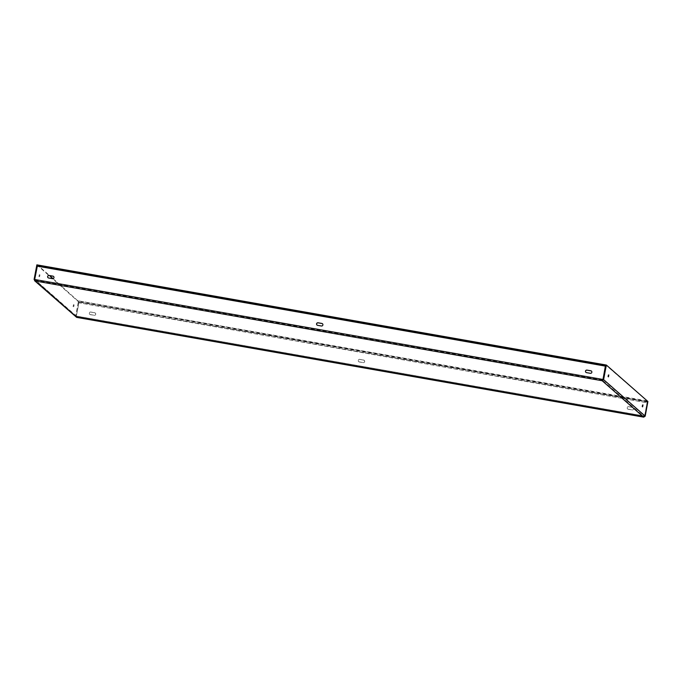 <?xml version="1.0" encoding="UTF-8"?>
<svg xmlns="http://www.w3.org/2000/svg" width="682" height="682" viewBox="0 0 682 682"><rect width="100%" height="100%" fill="white"/><g stroke="black" fill="none" stroke-linecap="round" stroke-linejoin="round"><path stroke-width="0.51" stroke-dasharray="3.41 2.56" d="M38.942 276.662L39.292 274.752L38.959 276.67L39.59 276.781L39.94 274.872L39.582 276.773M73.102 306.644L73.46 304.735L73.102 306.644L73.75 306.764L74.082 304.845L73.733 306.755M607.824 376.754L608.173 374.844L607.824 376.754L608.472 376.873M641.984 406.736L642.342 404.827L641.984 406.736L642.623 406.856M94.679 312.774L90.876 312.109A1.296 1.279 -48.7 0 0 89.785 314.351A1.296 1.279 -48.7 0 0 90.408 314.649L94.201 315.314A1.296 1.279 -48.7 0 0 95.292 313.072A1.296 1.279 -48.7 0 0 94.679 312.774L90.8 312.041A1.296 1.279 -48.7 0 0 89.709 314.283A1.296 1.279 -48.7 0 0 90.331 314.581L94.125 315.246A1.296 1.279 -48.7 0 0 95.216 313.004A1.296 1.279 -48.7 0 0 94.602 312.706M632.546 407.41L628.753 406.745A1.296 1.279 -48.7 0 0 627.662 408.987A1.296 1.279 -48.7 0 0 628.275 409.285L632.078 409.95A1.296 1.279 -48.7 0 0 633.169 407.708A1.296 1.279 -48.7 0 0 632.546 407.41L628.676 406.677A1.296 1.279 -48.7 0 0 627.585 408.919A1.296 1.279 -48.7 0 0 628.199 409.217L632.001 409.882A1.296 1.279 -48.7 0 0 633.092 407.64A1.296 1.279 -48.7 0 0 632.47 407.342M363.617 360.096L359.815 359.423A1.296 1.279 -48.7 0 0 358.723 361.673A1.296 1.279 -48.7 0 0 359.337 361.963L363.139 362.636A1.296 1.279 -48.7 0 0 364.231 360.386A1.296 1.279 -48.7 0 0 363.617 360.096L359.738 359.363A1.296 1.279 -48.7 0 0 358.647 361.605A1.296 1.279 -48.7 0 0 359.269 361.903L363.063 362.568A1.296 1.279 -48.7 0 0 364.154 360.326A1.296 1.279 -48.7 0 0 363.54 360.028M645.206 416.148L643.748 416.489L643.629 417.128L644.626 416.097L647.124 402.755L647.209 401.357L646.604 400.82L646.485 401.459L78.277 301.487L78.848 302.723L647.048 402.695L646.485 401.459M34.68 279.535L76.768 316.738L643.748 416.489L644.55 416.029L76.35 316.056L76.648 317.369L75.693 315.945L76.768 316.738L76.324 316.056L76.768 316.738L76.324 316.056L78.924 302.782L647.124 402.755M76.427 316.124L76.648 317.369L76.427 316.124L644.626 416.097L647.048 402.695M34.1 279.432L75.693 315.945L78.362 301.649L79.001 301.759L76.324 316.056L78.848 302.723M53.58 276.457A1.296 1.279 131.3 0 1 52.531 278.742L48.729 278.068A1.296 1.279 131.3 0 1 48.081 277.745M591.456 371.093A1.296 1.279 131.3 0 1 590.399 373.378L586.605 372.704A1.296 1.279 131.3 0 1 585.949 372.381M322.518 323.78A1.296 1.279 131.3 0 1 321.469 326.056L317.667 325.391A1.296 1.279 131.3 0 1 317.011 325.058M34.68 279.484L35.319 280.353L34.756 279.552L37.442 265.639L605.556 365.748M76.742 316.729L643.782 416.497L602.3 380.113L602.982 379.524L602.3 380.113L35.319 280.353L35.2 280.993M36.871 264.855L78.362 301.649M79.001 301.759L78.924 302.782M38.047 266.176L37.561 265.008L49.616 275.605M53.068 278.631L78.387 301.299M76.324 316.056L34.731 279.543L37.408 265.255M602.3 380.113L602.18 380.752M647.9 401.502L605.727 364.981M647.269 401.391L647.874 401.851M34.756 279.552L602.956 379.516L644.575 416.029L647.244 401.741M605.769 364.981L606.255 366.149M38.166 265.537L606.375 365.509M646.604 400.82L78.396 300.847L647.209 401.357M78.396 300.847L78.277 301.487M605.454 366.183L37.246 266.21M37.442 265.639L605.65 365.612L37.433 265.639M647.09 401.988L78.89 302.015M39.923 274.863L39.292 274.752M74.082 304.845L73.451 304.735M608.804 374.955L608.173 374.844M642.964 404.938L642.333 404.827M76.384 316.158L34.987 280.191"/><path stroke-width="1.02" d="M608.455 376.865L608.804 374.955L608.455 376.865M642.615 406.847L642.973 404.938L642.615 406.847M48.652 278L52.454 278.674A1.296 1.279 -48.7 0 0 53.546 276.423A1.296 1.279 -48.7 0 0 52.932 276.133L49.13 275.46A1.296 1.279 -48.7 0 0 48.038 277.71A1.296 1.279 -48.7 0 0 48.652 278M586.529 372.636L590.322 373.31A1.296 1.279 -48.7 0 0 591.422 371.059A1.296 1.279 -48.7 0 0 590.8 370.769L587.006 370.096A1.296 1.279 -48.7 0 0 585.915 372.346A1.296 1.279 -48.7 0 0 586.529 372.636M317.59 325.323L321.393 325.987A1.296 1.279 -48.7 0 0 322.484 323.745A1.296 1.279 -48.7 0 0 321.861 323.447L318.068 322.782A1.296 1.279 -48.7 0 0 316.977 325.024A1.296 1.279 -48.7 0 0 317.59 325.323M34.68 279.535L34.1 279.432L35.2 280.993L34.68 279.484L37.553 265L606.383 365.058L605.659 365.237L606.383 365.058L647.9 401.502L645.206 416.148L643.723 417.145M76.614 317.36L643.629 417.128L602.18 380.752L602.879 379.456L602.18 380.752L603.613 379.635L602.3 380.113L602.982 379.524L605.377 366.115L37.169 266.142M48.081 277.745A1.296 1.279 131.3 0 1 49.206 275.528L53.008 276.201A1.296 1.279 131.3 0 1 53.58 276.457M585.949 372.381A1.296 1.279 131.3 0 1 587.083 370.164L590.876 370.838A1.296 1.279 131.3 0 1 591.456 371.093M317.011 325.058A1.296 1.279 131.3 0 1 318.144 322.85L321.938 323.515A1.296 1.279 131.3 0 1 322.518 323.78M602.3 380.113L602.956 379.516L605.556 365.748M76.648 317.369L34.56 280.677L76.648 317.369L643.672 417.137M34.1 279.432L36.871 264.855L605.727 364.964M49.616 275.605L53.068 278.631M36.871 264.855L37.425 265.187M645.206 416.148L603.613 379.635L606.289 365.347M602.982 379.524L605.659 365.237M605.727 364.981L605.377 366.115M602.879 379.456L34.68 279.484M602.18 380.752L35.2 280.993M37.399 265.255L36.777 265.145"/></g></svg>
